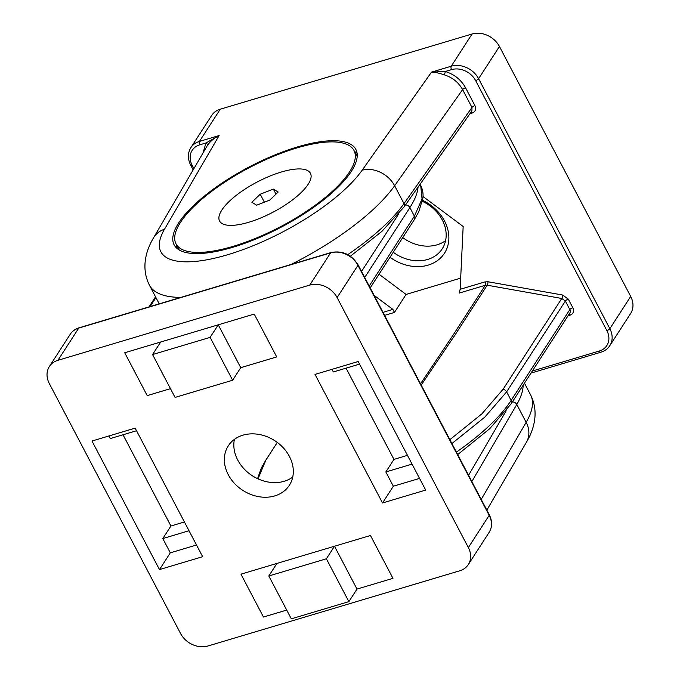 <?xml version="1.0" encoding="UTF-8"?>
<svg xmlns="http://www.w3.org/2000/svg" width="680" height="680" viewBox="0 0 680 680"><rect width="100%" height="100%" fill="white"/><g stroke="black" fill="none" stroke-linecap="round" stroke-linejoin="round"><path stroke-width="1.02" d="M444.21 74.834A2.567 0.518 106.3 0 0 445.315 71.485L431.528 72.114C434.902 72.173 439.127 73.075 444.21 74.834C452.429 77.418 458.567 82.34 462.613 89.599A2.567 0.85 152.3 0 1 465.545 87.754C461.091 79.772 454.35 74.349 445.315 71.485L451.554 69.623A18.819 15.291 32.9 0 1 475.635 80.605L606.875 330.591A18.819 15.291 32.9 0 1 599.301 351.033L532.329 371.034M471.206 111.936A2.567 1.232 -106.6 0 1 472.158 113.041C475.464 111.656 476.391 109.174 474.921 105.612L465.545 87.754M290.981 264.503A143.25 47.583 -27.7 0 0 394.621 185.75L462.613 89.599L471.988 107.448L471.903 110.968L403.954 207.06L381.939 231.336L350.378 256.216M207.026 146.106L207.349 145.579A2.567 1.496 32.5 0 0 205.981 142.97L202.98 153.043M207.349 145.579C210.052 141.508 213.979 138.159 219.138 135.549L205.981 142.97L199.742 144.831A2.567 1.232 73.4 0 1 199.427 141.431A21.377 17.374 -147.1 0 0 190.842 147.679C187.629 153.025 187.578 158.874 190.697 165.214A2.567 0.85 -27.7 0 0 192.159 165.274A18.819 15.291 32.9 0 1 199.742 144.831M530.995 373.099L600.848 352.231C604.733 351.041 607.725 348.849 609.815 345.67L630.649 313.446A21.377 17.374 -147.1 0 0 630.683 296.463L499.435 46.486A21.377 17.374 -147.1 0 0 472.073 34L220.26 109.208A21.377 17.374 -147.1 0 0 211.675 115.456L190.842 147.679M178.67 222.938A102.629 34.093 152.3 0 1 273.615 155.482A102.629 34.093 152.3 0 1 355.87 149.447A102.629 34.093 152.3 0 1 280.849 227.332A102.629 34.093 152.3 0 1 174.139 244.859A102.629 34.093 152.3 0 1 178.67 222.938M423.028 196.52L463.165 226.491L460.139 289.315L459.204 293.089L485.29 285.294L453.56 334.381L420.529 383.809M460.683 278.128L406.087 294.431L394.451 312.426L392.896 309.4L374.094 295.358M258.009 478.848L265.863 460.122L277.312 442.433M451.902 443.555L484.831 417.103L506.634 391.858L565.343 301.053A2.567 0.85 152.3 0 1 568.318 299.149L562.598 295.018L488.019 281.758L484.985 281.894L460.139 289.315M421.192 385.067L455.141 334.789L487.194 285.209L561.774 298.469L503.072 389.274L481.856 413.882L449.863 439.679M176.562 244.876A102.629 34.093 -27.7 0 0 176.647 248.098M357.111 153.357A102.629 34.093 -27.7 0 0 354.51 151.453M422.425 201.356A36.346 29.537 32.9 0 1 442.272 219.963A36.346 29.537 32.9 0 1 442.221 248.829A36.346 29.537 32.9 0 1 393.244 252.237M389.997 257.252A40.621 33.014 -147.1 0 0 436.543 261.222A40.621 33.014 -147.1 0 0 444.516 220.983A40.621 33.014 -147.1 0 0 422.62 200.319M402.713 237.583A36.346 29.537 -147.1 0 0 445.596 240.626M406.087 294.431L379.032 274.227M468.35 547.562A21.377 17.374 32.9 0 1 468.325 564.544A21.377 17.374 32.9 0 1 459.739 570.792L207.927 646A21.377 17.374 32.9 0 1 180.566 633.513L49.317 383.537A21.377 17.374 32.9 0 1 49.351 366.554A21.377 17.374 32.9 0 1 57.936 360.306L309.749 285.099A21.377 17.374 32.9 0 1 337.11 297.576L468.35 547.562L489.183 515.338A2.567 0.85 -27.7 0 0 489.302 514.785C492.422 521.126 492.371 526.975 489.158 532.321A21.377 17.374 32.9 0 0 489.183 515.338L357.944 265.353A2.567 0.85 -27.7 0 0 358.054 264.809C351.407 254.405 342.372 250.316 330.973 252.552A2.567 1.232 -106.6 0 0 330.582 252.875A21.377 17.374 32.9 0 1 357.944 265.353L337.11 297.576M420.053 184.297L420.716 185.555L422.042 198.994L414.392 216.155L369.206 286.042M234.404 439.373A36.346 29.537 -147.1 0 0 252.272 475.711A36.346 29.537 -147.1 0 0 292.74 477.079M228.259 474.683A36.346 29.537 32.9 0 1 228.31 445.817A36.346 29.537 32.9 0 1 258.893 434.418A36.346 29.537 32.9 0 1 289.416 456.416A36.346 29.537 32.9 0 1 289.365 485.282A36.346 29.537 32.9 0 1 258.782 496.68A36.346 29.537 32.9 0 1 228.259 474.683M159.486 569.585L91.987 441.022L135.158 428.128L202.648 556.69L159.486 569.585L170.306 552.84L162.809 538.56L189.023 530.731M184.424 521.968L170.918 526.005L123.02 434.767M162.809 538.56L170.918 526.005M136.527 430.738L110.305 438.566L108.936 435.956M196.52 545.012L170.306 552.84M268.812 575.977L276.93 563.423L240.958 574.167L263.457 617.024L286.714 610.071L263.457 617.024L240.958 574.167L370.464 535.491L392.964 578.34L356.991 589.084L348.874 601.638L326.375 558.79L268.812 575.977L291.312 618.834L348.874 601.638M359.558 364.123L333.344 371.951L331.976 369.342M419.56 478.397L393.337 486.225L385.841 471.945L412.054 464.117M407.456 455.353L393.958 459.391L346.06 368.152M385.841 471.945L393.958 459.391M382.517 502.971L315.027 374.408L358.19 361.513L425.688 490.076L382.517 502.971L393.337 486.225M152.566 354.56L160.684 342.006L124.712 352.75L147.212 395.607L170.468 388.662L147.212 395.607L124.712 352.75L254.218 314.075L276.718 356.932L240.746 367.676L232.628 380.23L210.129 337.374L152.566 354.56L175.066 397.418L232.628 380.23M334.492 546.236L356.991 589.084L392.964 578.34L370.464 535.491L334.492 546.236L326.375 558.79M218.246 324.819L240.746 367.676L276.718 356.932L254.218 314.075L218.246 324.819L210.129 337.374M273.351 189.108L278.162 192.032L269.807 200.081L256.657 205.198L251.847 202.274L260.202 194.225L273.351 189.108L275.986 194.123M260.202 194.225L264.384 202.19M221.995 223.499A51.314 17.043 152.3 0 1 219.572 221.008A51.314 17.043 152.3 0 1 257.082 182.061A51.314 17.043 152.3 0 1 310.437 173.298A51.314 17.043 152.3 0 1 277.346 209.831A51.314 17.043 152.3 0 1 221.995 223.499M264.095 216.529A51.314 17.043 152.3 0 1 219.572 221.008A51.314 17.043 152.3 0 1 257.082 182.061A51.314 17.043 152.3 0 1 310.437 173.298A51.314 17.043 152.3 0 1 264.095 216.529M174.701 237.354A100.496 33.38 152.3 0 1 258.102 163.251A100.496 33.38 152.3 0 1 353.974 150.441A100.496 33.38 152.3 0 1 280.517 226.703A100.496 33.38 152.3 0 1 176.026 243.865A100.496 33.38 152.3 0 1 174.701 237.354M609.815 345.67A21.377 17.374 -147.1 0 0 609.85 328.686L478.601 78.71A21.377 17.374 -147.1 0 0 451.239 66.224L431.528 72.114L362.168 170.204A25.662 20.281 -144.7 0 1 394.621 185.75L403.997 203.609L471.988 107.448A2.567 0.85 152.3 0 1 474.921 105.612M469.965 113.696L472.158 113.041M207 146.141L153.595 237.745A25.662 21.377 30.2 0 1 164.518 229.236L219.138 135.549L199.427 141.431L220.26 109.208M347.777 254.626A143.25 47.583 152.3 0 0 403.997 203.609A4.276 3.383 35.3 0 1 403.954 207.06M472.073 34L451.239 66.224A2.567 1.232 73.4 0 0 451.554 69.623M193.91 168.597L192.159 165.274M600.848 352.231A2.567 1.232 -106.6 0 1 599.301 351.033M630.683 296.463L609.85 328.686A2.567 0.85 152.3 0 1 606.875 330.591M499.435 46.486L478.601 78.71A2.567 0.85 152.3 0 1 475.635 80.605M362.168 170.204A117.597 39.058 152.3 0 1 227.8 254.694A117.597 39.058 152.3 0 1 164.518 229.236M488.019 281.758A2.567 0.689 100.1 0 1 487.194 285.209L485.29 285.294A2.567 1.232 73.4 0 0 484.985 281.894M569.152 314.067A2.567 1.232 -106.6 0 1 570.053 315.146A6.843 5.559 -147.1 0 0 572.815 307.717A2.567 0.85 152.3 0 0 569.84 309.613L565.343 301.053L561.774 298.469A2.567 0.689 100.1 0 0 562.598 295.018M572.815 307.717L568.318 299.149M503.072 389.274A4.276 3.476 -147.2 0 1 506.634 391.858L511.131 400.426L569.84 309.613A4.276 3.476 32.9 0 1 569.832 313.012L511.131 403.826L489.677 428.757L457.691 454.588M568.072 315.741L570.053 315.146M384.6 315.367L394.451 312.426M392.896 309.4L383.019 312.35M257.567 478.644L261.248 468.171L265.616 460.454A4.276 3.476 32.8 0 1 265.863 460.122M456.399 452.123A143.25 47.583 152.3 0 0 511.131 400.426A4.276 3.476 32.9 0 1 511.131 403.826M159.256 303.841A143.25 47.583 152.3 0 1 158.788 303.025L159.248 303.841M153.595 237.745C145.936 250.529 140.803 268.014 149.421 285.166A143.25 47.583 -27.7 0 0 180.897 297.381M506.183 410.779L468.562 475.303M471.852 481.55L516.783 404.473A4.276 3.562 -149.8 0 0 512.38 401.888M523.124 385.271A143.25 47.583 -27.7 0 1 516.783 404.473L526.159 422.331A25.662 21.377 30.2 0 1 526.405 442.255C534.063 429.471 539.197 411.986 530.578 394.833A143.25 47.583 152.3 0 1 526.159 422.331L481.227 499.409M57.936 360.306L78.761 328.083A2.567 1.232 -106.6 0 1 79.152 327.769C75.267 328.958 72.275 331.151 70.184 334.33A21.377 17.374 32.9 0 1 78.761 328.083L330.582 252.875L309.749 285.099M150.135 306.57L155.941 297.594M398.786 213.8L361.53 271.43M364.709 277.474L409.887 207.587A4.276 3.476 -147.1 0 0 405.458 204.927M420.716 185.572C422.637 189.304 423.376 193.443 422.934 197.974L418.752 211.837L414.383 219.547A4.276 3.476 32.8 0 0 414.392 216.155L409.887 207.587A143.25 47.583 -27.7 0 0 418.047 187.127M190.697 165.214L193.154 169.889M265.616 460.454L277.287 442.416M149.421 285.166L158.788 303.025M526.405 442.255L486.846 510.111M79.152 327.769L330.973 252.552M358.054 264.809L489.302 514.785M468.325 564.544L489.158 532.321M49.351 366.554L70.184 334.33M155.533 296.811L149.005 306.901M414.383 219.547L370.183 287.912M530.578 394.833L524.467 383.188M176.026 243.865L179.248 249.994M353.974 150.441L357.195 156.57"/></g></svg>
